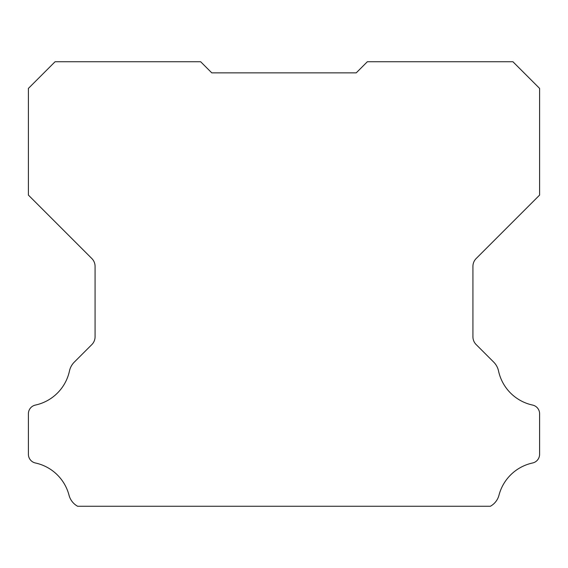 <?xml version="1.0" encoding="UTF-8"?>
<svg xmlns="http://www.w3.org/2000/svg" width="568" height="568" viewBox="0 0 568 568"><rect width="100%" height="100%" fill="white"/><g stroke="black" fill="none" stroke-linecap="round" stroke-linejoin="round"><path stroke-width="0.85" d="M206.205 67.294L211.765 72.853L356.235 72.853L367.347 61.742L512.925 61.742L539.6 88.409L539.6 195.094L476.176 258.518A11.111 11.111 0 0 0 472.924 266.378L472.924 336.739A11.111 11.111 0 0 0 476.176 344.599L493.727 362.143A17.778 17.778 0 0 1 498.534 370.975A44.453 44.453 0 0 0 532.592 405.069A8.889 8.889 0 0 1 539.6 413.76L539.6 454.293A8.889 8.889 0 0 1 532.592 462.984A44.453 44.453 0 0 0 498.981 495.197A17.778 17.778 0 0 1 490.383 506.258L77.617 506.258A17.778 17.778 0 0 1 69.019 495.197A44.453 44.453 0 0 0 35.408 462.984A8.889 8.889 0 0 1 28.4 454.293L28.4 413.76A8.889 8.889 0 0 1 35.408 405.069A44.453 44.453 0 0 0 69.466 370.975A17.778 17.778 0 0 1 74.273 362.143L91.824 344.599A11.111 11.111 0 0 0 95.076 336.739L95.076 266.378A11.111 11.111 0 0 0 91.824 258.518L28.4 195.094L28.4 88.409L55.075 61.742L200.653 61.742L211.765 72.853L356.235 72.853L361.795 67.294M211.765 72.853L356.235 72.853L211.765 72.853"/></g></svg>
